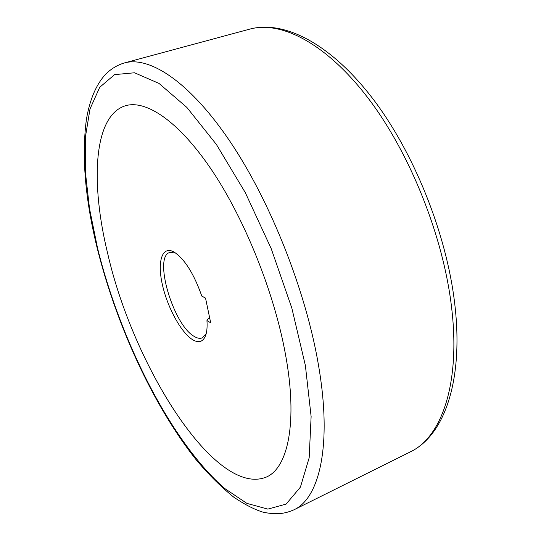 <?xml version="1.0" encoding="UTF-8"?>
<svg xmlns="http://www.w3.org/2000/svg" width="541" height="541" viewBox="0 0 541 541"><rect width="100%" height="100%" fill="white"/><g stroke="black" fill="none" stroke-linecap="round" stroke-linejoin="round"><path stroke-width="0.81" d="M285.445 354.206C274.273 292.789 244.89 219.531 212.004 170.483C179.03 121.367 146.226 99.578 125.58 105.711C93.336 115.449 90.333 182.817 107.747 253.776C133.336 366.223 215.758 498.085 266.483 477.013C288.049 467.701 298.017 422 285.445 354.206C274.273 292.789 244.89 219.531 212.004 170.483C179.03 121.367 146.226 99.578 125.58 105.711C93.336 115.449 90.333 182.817 107.747 253.776C133.336 366.223 215.758 498.085 266.483 477.013C288.049 467.701 298.017 422 285.445 354.206M206.946 320.61C207.372 326.73 206.953 331.626 205.702 335.305C203.125 341.973 198.689 343.393 192.38 339.559C180.958 332.37 167.379 307.234 162.374 284.654C157.221 262 161.84 245.959 173.316 251.646L174.114 252.065C184.684 259.071 193.908 273.739 201.793 296.069L205.539 298.118L210.692 322.794L206.946 320.61L207.987 318.933L209.746 318.243M175.561 252.972L169.766 252.458C153.164 256.826 173.289 324.925 194.124 336.36C197.201 338.267 199.886 338.781 202.192 337.902L206.182 333.669M249.874 29.092C284.289 19.97 330.172 43.645 371.836 97.421C413.48 151.324 446.541 233.333 454.724 303.684C463.806 379.802 444.81 435.241 410.321 451.877C441.355 437.459 460.878 383.873 451.532 306.963C443.207 235.896 409.584 152.231 367.711 97.61C325.723 42.895 280.705 20.544 249.874 29.092L124.376 62.945C117.37 65.021 111.081 68.815 105.509 74.34C96.122 84.633 89.759 99.659 86.411 119.405C81.556 156.079 85.099 198.763 97.042 247.453C116.132 324.553 153.103 405.588 196.167 459.776C208.569 474.558 221.161 487.069 233.949 497.301C245.256 504.868 255.115 509.872 263.541 512.313C277.256 514.937 285.039 513.673 293.959 509.805C319.44 498.254 332.39 445.29 318.453 364.945C305.861 290.76 270.23 201.009 229.972 141.39C189.614 81.644 149.58 55.879 124.376 62.945M305.374 365.473L291.809 307.998L271.237 248.725L245.33 192.67L216.373 144.427L186.848 107.402L158.986 83.415L134.52 72.778L114.577 74.617L99.7 87.317L90.009 108.951L85.322 137.542L85.295 171.287L89.508 208.569L97.522 248.001C120.582 341.479 171.375 442.173 224.671 488.469L246.912 503.394L267.815 509.108L286.121 504.09L300.404 487.143L309.175 457.767L311.122 416.543L305.374 365.473M410.321 451.877L293.959 509.805"/></g></svg>
